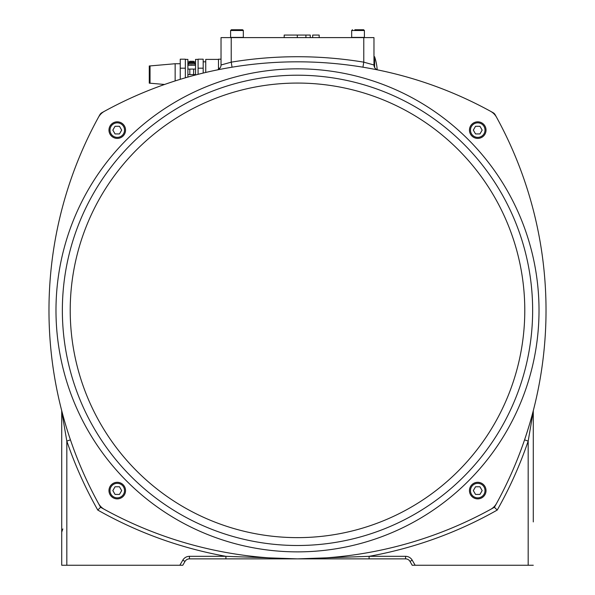 <?xml version="1.0" encoding="UTF-8"?>
<svg xmlns="http://www.w3.org/2000/svg" width="595" height="595" viewBox="0 0 595 595"><rect width="100%" height="100%" fill="white"/><g stroke="black" fill="none" stroke-linecap="round" stroke-linejoin="round"><path stroke-width="0.89" d="M61.679 410.55L61.597 410.238A3.823 3.823 0 0 1 61.716 411.19L61.716 565.25L182.799 565.25L185 561.427A5.095 5.095 0 0 1 189.418 558.876L225.914 558.876L225.914 556.325L189.418 556.325A7.646 7.646 0 0 0 182.799 560.155L179.854 565.25M225.914 558.876L369.086 558.876L369.086 556.325L297.5 558.876L369.086 558.876L225.914 558.876L297.5 558.876L225.914 556.325A405.292 405.292 0 0 1 97.781 510.071L100.585 507.267A401.469 401.469 0 0 1 70.433 439.854L66.819 441.088A405.292 405.292 0 0 0 97.781 510.071M297.5 558.876A401.469 401.469 0 0 1 104.475 509.432A15.291 15.291 0 0 1 98.42 503.37A401.469 401.469 0 0 1 99.878 114.694A5.095 5.095 0 0 1 101.842 112.73A401.469 401.469 0 0 1 490.525 111.272A15.291 15.291 0 0 1 496.58 117.327A401.469 401.469 0 0 1 496.58 503.37A15.291 15.291 0 0 1 490.525 509.432A401.469 401.469 0 0 1 297.5 558.876M369.086 558.876L405.582 558.876A5.095 5.095 0 0 1 410 561.427L412.201 565.25L415.146 565.25L412.201 560.155A7.646 7.646 0 0 0 405.582 556.325L369.086 556.325A405.292 405.292 0 0 0 497.219 510.071L494.415 507.267A401.469 401.469 0 0 1 100.585 507.267M405.582 556.325L405.582 558.876A5.095 5.095 0 0 1 410 561.427L410 561.427A5.095 5.095 0 0 0 405.582 558.876A5.095 5.095 0 0 1 410 561.427L412.201 560.155M189.418 556.325L189.418 558.876A5.095 5.095 0 0 0 185 561.427A5.095 5.095 0 0 1 189.418 558.876A5.095 5.095 0 0 0 185 561.427L182.799 560.155M533.284 521.919L533.284 411.19A3.823 3.823 0 0 1 533.403 410.238L533.403 410.238A401.469 401.469 0 0 0 496.58 117.327A401.469 401.469 0 0 1 533.403 410.238C531.342 418.493 528.397 428.363 524.567 439.854A401.469 401.469 0 0 1 494.415 507.267M497.219 510.071A405.292 405.292 0 0 0 528.182 441.088L528.182 565.25L533.284 565.25M528.182 565.25L415.146 565.25M533.284 411.19L528.182 441.088L524.567 439.854M61.597 410.238A401.469 401.469 0 0 1 98.42 117.327A401.469 401.469 0 0 0 61.597 410.238A3.823 3.823 0 0 1 61.716 411.19L66.819 441.088L66.819 565.25M67.48 430.847L66.045 426.184M63.977 419.081L63.464 417.251M98.42 117.327A15.291 15.291 0 0 1 104.475 111.272A401.469 401.469 0 0 1 216.952 69.987L219.488 69.474M117.26 482.307A8.285 8.285 0 0 0 110.082 494.735A8.285 8.285 0 0 0 124.437 494.735A8.285 8.285 0 0 0 117.26 482.307A8.285 8.285 0 0 0 110.082 494.735A8.285 8.285 0 0 0 124.437 494.735A8.285 8.285 0 0 0 117.26 482.307M115.051 486.77L119.469 486.77L121.677 490.592L119.469 494.415L115.051 494.415L112.842 490.592L115.051 486.77M477.74 498.878A8.285 8.285 0 0 0 484.918 486.45A8.285 8.285 0 0 0 470.563 486.45A8.285 8.285 0 0 0 477.74 498.878A8.285 8.285 0 0 0 484.918 486.45A8.285 8.285 0 0 0 470.563 486.45A8.285 8.285 0 0 0 477.74 498.878M479.949 494.415L475.531 494.415L473.322 490.592L475.531 486.77L479.949 486.77L482.158 490.592L479.949 494.415M477.74 121.826A8.285 8.285 0 0 0 470.563 134.254A8.285 8.285 0 0 0 484.918 134.254A8.285 8.285 0 0 0 477.74 121.826A8.285 8.285 0 0 0 470.563 134.254A8.285 8.285 0 0 0 484.918 134.254A8.285 8.285 0 0 0 477.74 121.826M475.531 126.289L479.949 126.289L482.158 130.112L479.949 133.935L475.531 133.935L473.322 130.112L475.531 126.289M117.26 121.826A8.285 8.285 0 0 0 110.082 134.254A8.285 8.285 0 0 0 124.437 134.254A8.285 8.285 0 0 0 117.26 121.826A8.285 8.285 0 0 0 110.082 134.254A8.285 8.285 0 0 0 124.437 134.254A8.285 8.285 0 0 0 117.26 121.826M115.051 126.289L119.469 126.289L121.677 130.112L119.469 133.935L115.051 133.935L112.842 130.112L115.051 126.289M297.5 545.496A235.144 235.144 0 0 0 501.139 192.78A235.144 235.144 0 0 0 93.861 192.78A235.144 235.144 0 0 0 297.5 545.496A235.144 235.144 0 0 0 501.139 192.78A235.144 235.144 0 0 0 93.861 192.78A235.144 235.144 0 0 0 297.5 545.496M380.079 70.411L380.116 70.418A401.469 401.469 0 0 1 493.158 112.73A5.095 5.095 0 0 1 495.122 114.694A401.469 401.469 0 0 1 496.58 117.327M490.525 111.272A401.469 401.469 0 0 0 377.223 69.816M373.972 69.176A401.469 401.469 0 0 0 372.842 68.96M369.458 68.328A401.469 401.469 0 0 0 365.687 67.659M175.146 80.92L175.146 63.732L150.037 65.933L150.037 83.203L164.555 84.475A401.469 401.469 0 0 0 104.475 111.272A401.469 401.469 0 0 1 216.952 69.987A5.095 5.095 0 0 0 221.028 64.989L231.224 62.163L231.224 37.611L221.028 37.611L221.028 64.989L221.028 37.611M374.649 69.303L378.085 69.994M232.005 67.205L232.057 67.19A401.469 401.469 0 0 1 362.943 67.19L362.995 67.205M367.264 67.934L373.667 69.117M220.083 69.355L222.738 68.849M225.512 68.328L227.26 68.016M378.048 69.987A5.095 5.095 0 0 1 373.972 64.989L373.972 37.611L231.224 37.611M374.605 67.458L374.605 56.726L373.972 56.726M377.215 69.741A57.321 57.321 0 0 0 376.992 67.562L376.754 65.651L376.992 67.562M376.784 65.852L376.754 65.651A57.351 57.351 0 0 0 374.605 56.726M284.194 37.611L284.194 35.06L310.255 35.06L310.255 37.611M319.165 37.611L319.165 35.06L312.673 35.06L312.673 37.611M364.408 37.396L351.667 37.396L351.667 30.516L364.408 30.516L364.408 37.396M361.225 29.75L363.649 29.75L364.408 30.516L363.649 29.75L354.851 29.75M243.333 37.396L230.592 37.396L230.592 30.516L243.333 30.516L243.333 37.396M230.592 30.516L231.351 29.75L242.567 29.75L231.351 29.75L230.592 30.516L231.351 29.75L233.775 29.75M243.31 30.338L242.567 29.75L240.149 29.75M232.057 67.19L231.224 62.163A406.563 406.563 0 0 1 363.776 62.163L362.943 67.19A401.469 401.469 0 0 0 232.057 67.19M373.972 64.989L363.776 62.163L363.776 37.611M99.878 114.694A5.095 5.095 0 0 1 101.842 112.73A5.095 5.095 0 0 0 99.878 114.694M221.028 59.188L218.484 59.188L218.484 69.407M218.484 68.194L219.897 68.194M205.736 72.449L205.736 59.403L218.484 59.403M203.185 73.059L203.185 59.188L198.09 59.188L198.09 74.323M198.09 59.403L195.539 59.403L195.539 74.568L187.894 74.568L187.894 77.075M191.716 65.16L190.772 65.19M187.894 69.079L195.539 69.079M195.539 65.257L187.894 65.257M195.242 63.948L194.528 62.847L188.905 62.847L188.191 63.948L195.242 63.948L195.286 65.257M191.501 62.252L191.501 62.259A6.359 0.387 85 0 0 191.464 62.445L191.969 62.445A6.359 0.387 -85 0 0 191.932 62.259L192.23 62.244A6.292 4.626 -104.8 0 1 192.668 62.341A6.292 4.12 103.3 0 0 192.304 62.244L192.579 62.259A6.359 6.322 35.1 0 1 193.457 62.445A6.359 6.322 35.1 0 0 192.579 62.259M191.203 62.244A6.292 4.626 104.8 0 0 190.764 62.341A6.292 4.12 -103.3 0 1 191.129 62.244L190.854 62.259A6.359 6.322 -35.1 0 0 189.991 62.438A6.359 6.322 -35.1 0 1 190.854 62.259M191.969 62.445L191.464 62.445M193.628 62.49L193.628 61.3L189.805 61.3L189.805 62.49M185.343 59.403L187.894 59.403L187.894 74.568M185.343 77.811L185.343 59.188L180.248 59.188L180.248 79.328M185.343 68.194L180.248 68.194M149.278 82.125L149.278 83.174L149.895 82.876L149.895 67.28M195.539 74.985L195.539 74.568M198.09 68.194L203.185 68.194M297.5 551.87A241.518 241.518 0 0 0 506.657 189.589A241.518 241.518 0 0 0 88.343 189.589A241.518 241.518 0 0 0 297.5 551.87M117.26 483.326A7.266 7.266 0 0 1 123.552 494.222A7.266 7.266 0 0 1 110.968 494.222A7.266 7.266 0 0 1 117.26 483.326M477.74 497.859A7.266 7.266 0 0 1 471.448 486.963A7.266 7.266 0 0 1 484.032 486.963A7.266 7.266 0 0 1 477.74 497.859M477.74 122.845A7.266 7.266 0 0 1 484.032 133.741A7.266 7.266 0 0 1 471.448 133.741A7.266 7.266 0 0 1 477.74 122.845M117.26 122.845A7.266 7.266 0 0 1 123.552 133.741A7.266 7.266 0 0 1 110.968 133.741A7.266 7.266 0 0 1 117.26 122.845M297.5 537.635A227.283 227.283 0 0 1 70.217 310.352A227.283 227.283 0 0 1 297.5 83.069A227.283 227.283 0 0 1 524.783 310.352A227.283 227.283 0 0 1 297.5 537.635M305.919 37.611L305.919 35.06M297.307 37.611L297.307 35.06M194.528 62.847A6.374 6.374 0 0 0 193.479 62.445L193.353 62.497M188.905 62.847A6.374 6.374 0 0 1 189.954 62.445L190.088 62.497M353.958 37.396A16.184 16.184 0 0 0 353.222 37.611M362.853 37.611A16.184 16.184 0 0 0 362.117 37.396M351.667 30.516L352.433 29.75M232.883 37.396A16.184 16.184 0 0 0 232.147 37.611M241.778 37.611A16.184 16.184 0 0 0 241.042 37.396M61.716 532.116L62.825 528.94M203.185 61.821L205.736 61.821M189.805 69.079L189.805 74.568M193.628 69.079L193.628 74.568M188.191 63.948L188.146 65.257M193.628 61.821L195.539 61.821M187.894 61.821L189.805 61.821M175.146 63.732L180.248 63.732M149.895 66.261L149.278 65.963L149.278 83.174L150.037 83.203M150.037 65.933L149.278 65.963"/></g></svg>
